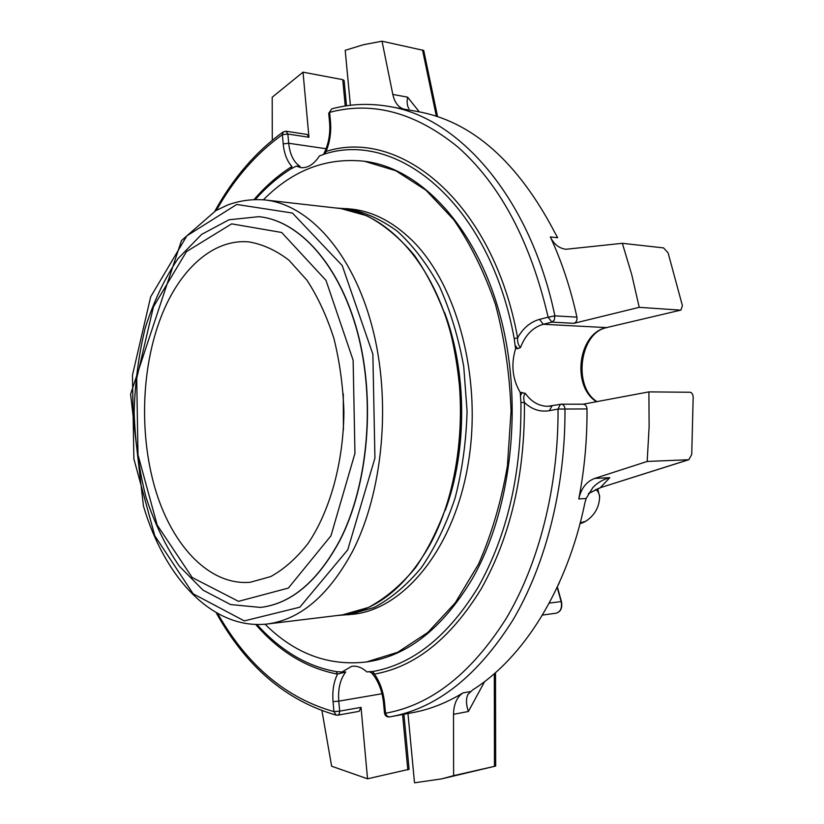 <?xml version="1.0" encoding="UTF-8"?>
<svg xmlns="http://www.w3.org/2000/svg" width="824" height="824" viewBox="0 0 824 824"><rect width="100%" height="100%" fill="white"/><g stroke="black" fill="none" stroke-linecap="round" stroke-linejoin="round"><path stroke-width="1.24" d="M601.252 487.324L588.336 493.627L600.356 487.612L609.781 477.673C603.25 479.321 597.627 482.586 592.919 487.468L586.121 498.489L584.844 503.093C567.108 589.593 523.127 658.335 472.574 689.987L467.919 694.426C465.859 698.824 466.024 704.51 468.403 711.472L453.509 714.326C453.725 704.201 456.877 697.063 462.964 692.912C446.474 702.934 429.747 709.495 412.773 712.616L391.173 716.633C437.111 708.012 477.652 675.886 512.786 620.245C545.704 564.739 565.47 487.612 564.976 409.013C564.728 406.088 563.503 404.491 561.299 404.203L560.382 404.285L558.033 409.065L587.007 408.941C587.213 439.686 584.463 469.69 578.778 498.953C581.126 488.364 586.441 481.525 594.732 478.414L647.18 461.45L688.792 459.72L600.809 487.53L688.318 459.813M484.646 681.551L468.403 711.472M680.912 310.092L606.536 327.602L680.912 310.092L682.416 305.704L668.099 252.834L663.557 247.9L622.347 243.307L565.913 249.27C559.084 248.354 553.893 244.234 550.339 236.921L557.683 237.734L555.52 233.872C518.121 161.947 472.028 121.149 417.222 111.467L388.701 106.409C369.193 103.082 350.21 103.906 331.763 108.861L328.724 113.3L331.763 108.861M408.982 108.655C407.18 106.121 406.726 102.289 407.592 97.16L419.282 111.848M550.339 236.921C561.711 261.435 570.579 288.173 576.924 317.147C577.294 320.299 576.295 322.349 573.937 323.317L551.905 322.122L543.294 324.275L539.524 319.382L548.135 317.199L551.905 322.122L554.294 320.093L554.892 315.86L548.135 317.199C530.46 241.463 500.384 184.751 457.917 147.053C415.409 112.507 372.644 100.94 329.621 112.363L330.506 121.931L329.61 122.848L328.724 113.3M371.531 672.796C378.113 680.315 382.109 690.255 383.51 702.625L384.551 702.81L385.529 713.234L384.478 713.028C385.035 715.788 386.693 717.096 389.443 716.942L386.992 716.087L385.529 713.234C431.045 705.138 471.266 673.569 506.173 618.525C538.875 563.606 558.528 487.077 558.033 409.065L549.309 410.692L552.049 405.913M389.474 716.932L391.173 716.633L389.474 716.932M495.502 672.631L495.667 766.062L453.622 775.652L453.509 714.326M321.978 710.885L331.639 766.227L367.545 778.804L361.025 707.363L359.14 711.339L337.788 715.17L339.179 714.037L339.673 711.143L333.936 711.617L336.171 715.119L337.119 715.139M283.281 131.861L282.385 134.693L287.864 134.044L286.052 131.222L283.281 131.861C255.976 151.503 233.171 177.943 214.848 211.181M286.052 131.222L307.136 134.456L308.959 137.258L303.016 72.172L272.198 97.222L272.291 140.204M403.482 109.025C398.095 107.058 394.542 102.186 392.821 94.43L382.027 41.2L423.711 50.439L437.585 116.709M647.18 461.45L649.116 426.75L648.91 391.884L690.049 392.255C691.872 392.574 692.912 394.202 693.18 397.137L691.727 454.518L688.792 459.72M495.667 766.062L441.53 778.896L414.513 782.8L407.962 713.512M622.347 243.307L631.74 274.639L639.228 307.331L573.937 323.317M680.397 310.133L639.228 307.331M648.91 391.884L583.073 404.213M582.805 404.265L583.33 404.213C585.545 404.491 586.76 406.067 587.007 408.941M453.622 775.652L441.53 778.896M367.545 778.804L409.095 769.276L403.904 714.264M346.502 105.812L344.123 80.567L342.753 79.65L303.016 72.172M350.396 105.287L345.194 50.326L363.353 44.733L382.027 41.2M539.524 319.382C530.481 321.896 523.178 328.034 517.616 337.799C517.359 342.125 518.306 345.38 520.49 347.563L517.668 348.645L515.052 345.225L515.608 348.562L517.668 348.645M515.608 348.562C510.849 364.507 512.384 379.102 520.202 392.358L525.31 393.336C523.57 395.283 523.271 398.322 524.424 402.442C531.779 409.446 540.081 412.196 549.309 410.692M520.202 392.358L520.933 402.545C521.551 473.604 507.327 535.095 478.26 587.007C448.184 636.149 413.02 664.319 372.788 671.539L374.426 674.104L369.028 671.694L366.927 671.962C361.963 667.481 356.885 665.596 351.704 666.317L341.919 672.013L345.74 671.962L337.521 674.114C333.689 681.86 332.196 691.027 333.051 701.626L338.767 701.142L339.673 711.143L361.025 707.363M323.348 154.51L326.077 151.441L324.955 153.903C398.064 130.45 489.899 204.321 514.217 338.613L515.052 345.225M330.506 121.931C331.351 132.19 329.878 142.027 326.077 151.441C399.939 127.596 492.958 202.014 517.616 337.799L514.217 338.613M520.366 395.819L522.262 392.378M520.933 402.545L524.424 402.442C525.043 474.294 510.633 536.445 481.185 588.892C450.707 638.497 415.121 666.904 374.426 674.104C380.029 682.138 383.397 691.697 384.551 702.81M372.788 671.539L369.049 671.694M341.919 672.013L336.274 671.622L337.521 674.114C306.579 668.13 279.336 651.63 255.811 624.613M257.067 624.633C267.625 636.365 279.079 646.171 291.438 654.029C305.591 663.001 320.536 668.861 336.274 671.622M216.403 210.305C234.284 178.592 256.285 153.388 282.385 134.693L283.209 143.891C284.167 153.625 287.061 161.174 291.912 166.52L291.13 168.766L289.482 169.816C277.183 177.778 265.812 187.666 255.347 199.49M291.13 168.766L296.3 166.108L299.998 166.345C293.643 162.112 289.873 154.418 288.688 143.252L283.209 143.891M323.338 154.521L319.454 155.921C313.913 164.388 307.713 168.281 300.853 167.622L296.3 166.108M323.482 154.448L324.955 153.903M263.392 199.799C292.839 170.063 326.51 157.219 364.404 161.267L365.928 161.483C420.415 168.827 475.561 225.889 499.735 313.996C523.92 401.958 511.869 510.334 471.915 579.478C442.416 628.3 407.756 655.729 367.947 661.744L366.433 661.971C328.57 666.328 294.796 653.751 265.112 624.262M595.587 489.528C598.1 491.011 599.439 493.731 599.604 497.665C598.935 507.852 594.269 515.742 585.606 521.334L580.23 522.849M597.627 488.653L599.594 496.357M584.02 522.179L580.003 523.755M343.278 393.759L343.423 429.654M364.404 161.267L395.747 170.712L425.998 190.241L453.694 219.689C470.483 243.976 484.409 272.25 495.482 304.509C504.535 338.489 509.737 373.993 511.055 411.032L507.429 465.787C501.291 501.404 491.671 534.158 478.569 564.059L455.25 602.828L427.79 632.492L397.693 652.268L366.433 661.971M337.675 615.456L353.517 614.22C404.162 608.751 454.086 548.815 468.238 463.397C482.586 378.103 456.846 283.188 411.063 239.372C392.399 221.543 372.675 211.459 351.879 209.121L336.027 208.019M349.273 208.874L341.198 208.606M445.238 510.417C467.424 450.986 467.095 371.418 444.445 312.172M348.325 614.848L374.117 607.494C391.05 598.481 406.819 585.184 421.445 567.592C435.031 547.702 446.237 524.569 455.064 498.18C462.233 470.401 466.229 441.417 467.064 411.207L463.747 366.577C458.515 337.572 450.44 310.916 439.532 286.618C427.265 264.257 413.236 245.82 397.436 231.307C381.007 219.308 364.084 211.717 346.677 208.534M258.921 216.681L259.004 216.691C299.019 220.564 339.385 264.216 357.585 332.237C375.775 400.155 368.318 484.759 340.127 539.998C318.012 581.239 291.5 603.714 260.59 607.401L260.497 607.412M161.133 316.746C140.873 368.874 139.102 437.441 156.323 492.525C173.617 547.352 210.192 585.74 250.249 582.269L270.632 576.615C284.012 569.281 296.475 558.25 308.011 543.521C329.919 511.261 343.474 462.758 343.907 411.701C343.052 386.219 339.715 361.788 333.895 338.406C326.778 316.21 317.786 296.805 306.94 280.191L288.987 260.23C275.999 250.3 262.629 244.192 248.869 241.906C212.819 238.569 179.261 269.922 161.133 316.746M561.206 601.726L557.168 587.357M557.354 586.966L561.453 601.572C562.576 607.916 560.794 611.799 556.107 613.2C560.619 611.769 562.308 607.885 561.154 601.561L549.227 603.116M609.781 477.673L594.732 478.414M586.121 498.489L578.778 498.953M470.236 691.604L462.964 692.912M494.462 766.279L494.307 673.692M407.592 97.16L392.821 94.43M576.924 317.147L554.892 315.86C530.038 196.915 458.298 116.926 388.701 106.409M436.38 116.308L422.506 49.914M407.818 769.956L402.586 714.511M333.051 701.626L333.936 711.617C286.144 698.144 247.509 665.648 218.03 614.127M308.959 137.258L287.864 134.044L288.688 143.252L326.098 148.742M345.235 106.008L342.753 79.65M596.504 401.7C571.176 386.281 578.191 332.834 606.536 327.602L543.294 324.275C532.901 327.293 525.3 335.059 520.49 347.563M525.31 393.336C531.305 401.762 538.762 406.088 547.682 406.325L551.318 406.036M345.74 671.962C340.199 679.234 337.871 688.957 338.767 701.142L382.006 693.746M291.912 166.52C278.182 175.172 265.575 186.173 254.091 199.521M352.281 551.895C328.374 595.824 299.895 619.875 266.842 624.067L342.537 614.859C376.321 610.563 405.357 587.368 429.644 545.272C461.059 488.158 469.649 400.474 449.729 329.816C429.798 259.055 385.23 213.303 340.899 208.565L265.122 199.975C308.475 204.558 352.342 252.103 372.015 326.222C391.688 400.227 383.212 492.268 352.281 551.895M347.759 549.783L299.874 607.175L244.316 620.905L193.156 593.816L154.778 535.755L133.869 458.824L132.458 375.188L150.689 296.815L186.873 235.829L236.735 204.465L292.417 213.035L342.197 265.513L372.86 354.176L374.93 458.062L347.759 549.783M339.952 540.008C368.132 484.769 375.6 400.145 357.4 332.227C339.2 264.205 298.834 220.544 258.829 216.671L229 219.781L201.633 234.387L178.077 258.571C164.47 278.718 153.532 301.841 145.24 327.942C138.587 355.165 134.889 383.366 134.147 412.556C135.126 441.746 139.05 469.917 145.93 497.078C154.428 523.116 165.552 546.147 179.323 566.181L203.065 590.169L230.555 604.548L260.405 607.422C291.315 603.735 317.827 581.26 339.952 540.008M330.949 535.816L354.959 453.324L353.125 360.201L326.005 280.397L281.684 232.481L231.668 223.86L186.471 251.619L153.439 306.816L136.712 378.36L137.999 454.869L157.178 525.043L192.188 577.521L238.517 601.345L288.359 588.079L330.949 535.816M558.239 585.05L559.28 582.753M542.419 615.085L556.107 613.2M583.33 404.213L561.299 404.203L547.682 406.325M383.51 702.625L384.478 713.028M216.475 613.262C246.366 666.853 286.258 700.802 336.171 715.119M607.061 327.561C580.075 331.866 572.247 386.302 596.957 401.607M323.853 153.82C328.529 144.303 330.445 133.982 329.61 122.848M293.076 167.828L292.52 168.055M599.604 497.665L599.584 495.502M585.606 521.334L583.722 522.344M342.537 614.859L368.369 607.484C385.313 598.451 401.072 585.133 415.656 567.53C429.211 547.641 440.387 524.507 449.183 498.129C456.311 470.38 460.297 441.417 461.131 411.238C460.049 381.069 455.837 352.136 448.483 324.429C439.47 298.133 428.109 275.092 414.4 255.306C399.671 237.817 383.799 224.633 366.783 215.733L340.899 208.565M266.842 624.067C212.067 629.794 164.398 577.274 143.438 505.988L130.604 394.14L181.496 240.536L215.826 210.635L227.599 205.022C239.753 200.562 252.257 198.872 265.122 199.975"/></g></svg>
